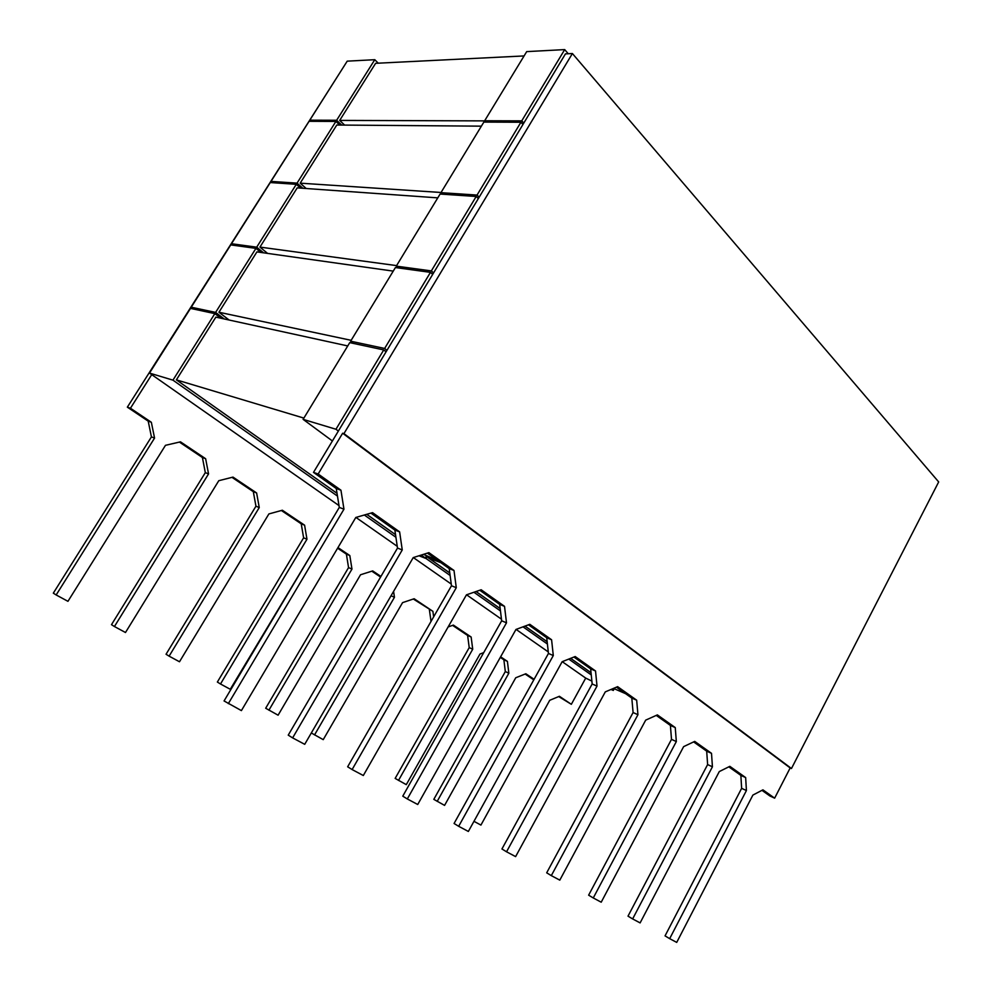 <?xml version="1.0" encoding="UTF-8"?>
<svg xmlns="http://www.w3.org/2000/svg" width="992" height="992" viewBox="0 0 992 992"><rect width="100%" height="100%" fill="white"/><g stroke="black" fill="none" stroke-linecap="round" stroke-linejoin="round"><path stroke-width="1.49" d="M484.803 120.888L339.686 120.404L375.621 63.314L524.074 55.936M350.622 341.198L384.636 348.452L430.478 272.354L395.411 267.542L350.622 341.198L353.338 343.393M191.245 307.21L230.752 244.9L255.948 248.372L215.611 312.406L191.245 307.21L193.75 309.107M484.666 120.751L521.755 120.863L564.696 49.6L526.702 51.621L484.666 120.751L485.956 122.103M309.802 120.181L347.212 61.157L374.79 59.694L336.635 120.268L309.802 120.181L311.017 121.322M440.932 192.671L477.053 195.064L520.924 122.252L483.848 122.09L440.932 192.671L442.531 194.209M271.002 181.4L309.082 121.309L335.904 121.433L297.042 183.136L271.002 181.4L272.49 182.702M396.267 266.141L431.346 270.915L476.197 196.478L440.101 194.048L396.267 266.141L398.288 267.939M231.483 243.734L270.27 182.553L296.298 184.314L256.705 247.169L231.483 243.734L233.368 245.26M303.106 419.356L335.953 429.251L383.743 349.928L349.754 342.624L303.106 419.356L332.394 440.969M149.494 373.079L190.501 308.4L214.842 313.633L172.943 380.147L149.494 373.079L151.726 374.641L130.448 408.233L151.342 422.27L154.566 438.08L56.16 594.952L67.952 601.326L165.478 445.321L180.482 441.837L205.642 458.726L208.556 473.903L114.44 626.522L125.488 632.512L218.786 480.698L232.996 477.102L256.618 492.962L259.259 507.557L169.111 656.146L179.49 661.763L268.882 513.943L282.348 510.235L304.594 525.177L306.974 539.226L220.497 683.984L230.268 689.279L316.919 544.98M303.874 418.091L176.378 379.862L337.032 493.334M366.73 514.315L395.548 534.663M423.448 554.367L437.633 560.393M396.589 265.608L259.941 247.095L267.58 253.394M393.241 271.114L256.928 251.894L218.934 312.244L229.115 320.019M441.043 192.485L300.192 183.16L306.218 188.517M437.782 197.867L297.216 187.872L259.941 247.095M339.686 120.404L344.621 125.091M481.38 126.158L336.784 125.029L300.192 183.16M351.168 340.318L218.934 312.244M347.746 345.935L215.859 317.13L176.378 379.862M440.919 562.724L428.296 557.802L449.773 572.967M476.061 591.53L500.179 608.567M525.004 626.101L547.162 641.737M570.66 658.341L591.046 672.737M625.642 693.693L613.49 688.411M384.636 348.452L386.942 350.362L313.497 472.378L336.263 488.523L339.289 507.42L224.056 700.947L241.403 710.607L355.806 517.464L372.546 512.641L399.627 531.873L402.256 549.94L292.628 737.887L304.718 744.322L413.218 557.603L428.891 552.643L454.001 570.474L456.283 587.71L352.123 769.556L363.32 775.521L466.463 594.828L481.17 589.769L504.519 606.348L506.503 622.815L407.315 798.957L417.731 804.5L515.976 629.449L529.815 624.315L551.589 639.766L553.3 655.538L458.664 826.299L468.36 831.457L562.142 661.714L575.199 656.53L595.535 670.976L597.01 686.092L506.552 851.793L515.617 856.617L605.294 691.883L617.619 686.662L636.666 700.191L637.943 714.711L551.316 875.626L559.798 880.14L645.693 720.13L657.374 714.897L675.254 727.582L676.333 741.557L593.266 897.958L601.214 902.199L683.624 746.641L694.71 741.396L711.512 753.337L712.43 766.791L632.636 918.927L640.113 922.907L719.287 771.578L729.827 766.332L745.662 777.579L746.418 790.55L669.674 938.655L676.718 942.4L752.891 795.076L762.922 789.843L774.64 798.163L790.165 767.944L342.649 433.231L318.147 474.002L340.95 490.197L343.964 509.181L228.321 703.638M430.478 272.354L432.698 274.362L386.942 350.362M215.611 312.406L224.167 318.94M255.948 248.372L260.933 252.464M564.696 49.6L568.242 53.742M521.755 120.863L523.801 123.058L432.698 274.362M572.396 53.531L343.939 433.628L791.467 768.515L938.68 481.938L572.396 53.531L565.452 53.878L523.801 123.058M336.635 120.268L341.694 125.066M374.79 59.694L378.25 63.19M520.924 122.252L522.958 124.446M477.053 195.064L479.173 197.172M335.904 121.433L339.735 125.042M297.042 183.136L302.858 188.269M476.197 196.478L478.33 198.586M431.346 270.915L433.566 272.924M296.298 184.314L300.601 188.108M256.705 247.169L263.599 252.836M383.743 349.928L386.062 351.838M335.953 429.251L338.371 431.061M614.234 688.733L613.304 690.457L611.01 689.465M591.877 681.107L585.714 678.094L571.342 704.308L558.707 696.57M421.191 555.086L425.308 557.988L426.436 556.028M214.842 313.633L220.856 318.221M172.943 380.147L337.478 496.087M364.324 515.009L395.932 537.28M419.368 555.656L425.308 557.988M419.008 555.768L426.126 558.558L427.378 556.4M428.296 557.802L428.792 556.946M426.126 558.558L450.108 575.459M473.94 592.261L500.476 610.948M523.02 626.832L547.41 644.031M568.776 659.085L591.269 674.932M611.556 689.229L613.304 690.457M318.147 474.002L313.497 472.378M343.939 433.628L342.649 433.231M340.95 490.197L336.263 488.523M343.964 509.181L339.289 507.42M370.934 513.1L394.866 530.075L397.507 548.068L288.238 735.146L292.628 737.887M399.627 531.873L394.866 530.075M402.256 549.94L397.507 548.068M427.378 553.127L449.19 568.59L451.484 585.751L347.646 766.791L352.123 769.556M454.001 570.474L449.19 568.59M456.283 587.71L451.484 585.751M479.756 590.252L499.67 604.388L501.667 620.794L402.777 796.154L407.315 798.957M504.519 606.348L499.67 604.388M506.503 622.815L501.667 620.794M528.488 624.811L546.716 637.744L548.452 653.455L454.076 823.484L458.664 826.299M551.589 639.766L546.716 637.744M553.3 655.538L548.452 653.455M573.934 657.039L590.662 668.893L592.162 683.972L501.94 848.978L506.552 851.793M595.535 670.976L590.662 668.893M597.01 686.092L592.162 683.972M616.429 687.171L631.805 698.07L633.094 712.541L546.691 872.824L551.316 875.626M636.666 700.191L631.805 698.07M637.943 714.711L633.094 712.541M656.245 715.393L670.406 725.437L671.497 739.362L588.628 895.168L593.266 897.958M675.254 727.582L670.406 725.437M676.333 741.557L671.497 739.362M693.631 741.904L706.688 751.155L707.618 764.572L628.01 916.149L632.636 918.927M711.512 753.337L706.688 751.155M712.43 766.791L707.618 764.572M728.81 766.841L740.863 775.384L741.632 788.33L665.049 935.878L669.674 938.655M745.662 777.579L740.863 775.384M746.418 790.55L741.632 788.33M761.955 790.339L769.866 795.956L774.64 798.163M791.467 768.515L790.165 767.944M130.448 408.233L127.348 407.154L344.881 64.852M473.965 821.314L480.922 825.084L549.717 700.302L559.401 696.285L571.342 704.308M500.303 657.386L503.874 659.779L505.312 671.559L433.814 799.354L444.577 805.392L515.741 677.759L525.847 673.754L534.105 679.297M525.128 674.039L533.795 679.855M505.312 671.559L508.846 673.184L437.187 801.387M503.874 659.779L507.408 661.379L508.846 673.184M500.625 656.816L507.408 661.379M452.588 625.369L467.616 635.45L469.216 647.615L395.151 778.41L406.286 784.647L479.992 654.038L483.712 652.624M469.216 647.615L472.725 649.214L398.499 780.431M467.616 635.45L471.138 637.013L472.725 649.214M448.124 626.956L453.369 625.084L471.138 637.013M413.317 599.019L432.896 611.332L433.653 616.826M429.4 609.807L431.024 621.426M311.314 732.976L323.231 739.648L402.554 602.64L414.148 598.746L432.896 611.332M391.034 595.77L394.456 597.271L314.538 734.936M393.588 591.393L394.456 597.271M337.59 548.216L346.394 554.119L348.552 567.61L265.682 708.238L278.095 715.195L360.53 574.765L372.694 570.908L380.94 576.439M371.826 571.181L380.581 577.059M348.552 567.61L351.974 569.073L268.894 710.21M346.394 554.119L349.816 555.545L351.974 569.073M337.962 547.584L349.816 555.545M281.393 510.508L301.221 523.813L303.614 537.813L217.36 682.05L220.497 683.984M303.614 537.813L306.974 539.226M301.221 523.813L304.594 525.177M231.979 477.35L253.307 491.66L255.948 506.205L166.048 654.249L169.111 656.146M255.948 506.205L259.259 507.557M253.307 491.66L256.618 492.962M179.416 442.085L202.405 457.51L205.319 472.638L111.488 624.675L114.44 626.522M205.319 472.638L208.556 473.903M202.405 457.51L205.642 458.726M127.348 407.154L148.205 421.141L151.429 436.902L53.32 593.154L56.16 594.952M151.429 436.902L154.566 438.08M148.205 421.141L151.342 422.27M151.726 374.641L338.991 505.585M355.93 517.427L397.246 546.319M413.342 557.566L451.261 584.077M466.575 594.791L501.481 619.194M516.088 629.412L548.278 651.918M562.241 661.676L585.714 678.094"/></g></svg>
